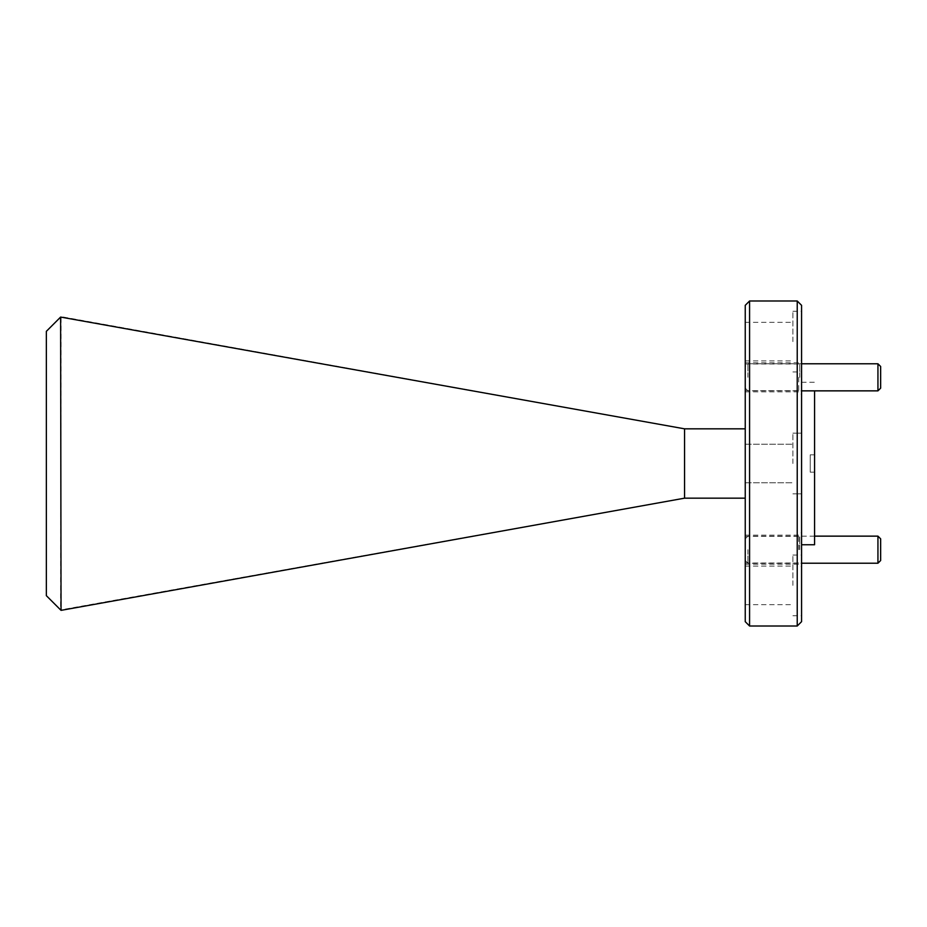 <?xml version="1.0" encoding="UTF-8"?>
<svg xmlns="http://www.w3.org/2000/svg" width="927" height="927" viewBox="0 0 927 927"><rect width="100%" height="100%" fill="white"/><g stroke="black" fill="none" stroke-linecap="round" stroke-linejoin="round"><path stroke-width="0.7" stroke-dasharray="4.63 3.48" d="M801.565 621.669L801.565 305.331M797.232 300.997L797.232 626.003M745.238 305.331L745.238 621.669M749.572 626.003L749.572 300.997M801.565 549.676L801.565 532.341L801.565 549.676M798.75 549.676L798.75 535.157L798.75 549.676M745.238 549.676L745.238 535.157L745.238 549.676M801.565 377.324L801.565 359.989L801.565 377.324M798.75 377.324L798.75 391.843L798.75 377.324M745.238 377.324L745.238 391.843L745.238 377.324M799.723 549.676L799.723 536.351L799.723 549.676M799.723 377.324L799.723 363.998L799.723 377.324M792.898 585.377L792.898 555.041L792.898 585.377M745.238 585.377L745.238 604.659L745.238 585.377M792.898 463.5L792.898 433.164L792.898 463.5M792.898 341.623L792.898 311.287L792.898 341.623M745.238 341.623L745.238 322.341L745.238 341.623M801.565 341.623L801.565 311.287L801.565 341.623M801.565 585.377L801.565 555.041L801.565 585.377M814.566 544.752L814.566 390.858M745.238 463.5L745.238 482.782L745.238 463.5M745.238 428.83L745.238 498.17L745.238 428.83L684.566 428.83L684.566 498.17L745.238 498.17M60.614 317.069L46.35 331.333L46.35 595.667L60.614 609.931L61.043 316.64L684.566 428.83M684.566 498.17L60.614 609.931M801.565 463.5L801.565 382.248L801.565 463.5M810.233 472.167L814.566 472.167L814.566 454.833L814.566 472.167L810.233 472.167L810.233 454.833L814.566 454.833L810.233 454.833L810.233 472.167M880.65 560.511L880.65 538.842M877.939 536.142L877.939 563.222M747.938 549.676L747.938 563.222L747.938 549.676M880.65 388.158L880.65 366.489M877.939 363.778L877.939 390.858M747.938 377.324L747.938 363.778L747.938 377.324M745.238 535.157L798.75 535.157L801.565 532.341M745.238 362.805L798.75 362.805L801.565 359.989M745.238 536.351L799.723 536.351L801.565 534.508M745.238 363.998L799.723 363.998L801.565 362.156M745.238 566.096L792.898 566.096M745.238 444.218L792.898 444.218L745.238 444.218M745.238 322.341L792.898 322.341M792.898 433.164L801.565 433.164L792.898 433.164M792.898 311.287L801.565 311.287M792.898 555.041L801.565 555.041M801.565 382.248L814.566 382.248M792.898 615.713L801.565 615.713M792.898 493.836L801.565 493.836L792.898 493.836M792.898 371.959L801.565 371.959M745.238 482.782L792.898 482.782L745.238 482.782M745.238 360.904L792.898 360.904M745.238 604.659L792.898 604.659M745.238 390.649L799.723 390.649L801.565 392.492M745.238 563.002L799.723 563.002L801.565 564.844M745.238 391.843L798.75 391.843L801.565 394.659M745.238 564.195L798.75 564.195L801.565 567.011M745.238 560.511L747.938 563.222L801.565 563.222M814.566 536.142L747.938 536.142L745.238 538.842M745.238 388.158L747.938 390.858L801.565 390.858M801.565 363.778L747.938 363.778L745.238 366.489"/><path stroke-width="1.39" d="M797.232 300.997L801.565 305.331L801.565 621.669L797.232 626.003L797.232 300.997L749.572 300.997L749.572 626.003L797.232 626.003M749.572 626.003L745.238 621.669L745.238 305.331L749.572 300.997M814.566 390.858L814.566 544.752L801.565 544.752M745.238 428.83L684.566 428.83L684.566 498.17L745.238 498.17M60.614 609.931L46.35 595.667L46.35 331.333L60.614 317.069L61.043 610.36L684.566 498.17M684.566 428.83L60.614 317.069M877.939 536.142L880.65 538.842L880.65 560.511L877.939 563.222L877.939 536.142L814.566 536.142M877.939 363.778L880.65 366.489L880.65 388.158L877.939 390.858L877.939 363.778L801.565 363.778M877.939 563.222L801.565 563.222M877.939 390.858L801.565 390.858"/></g></svg>
